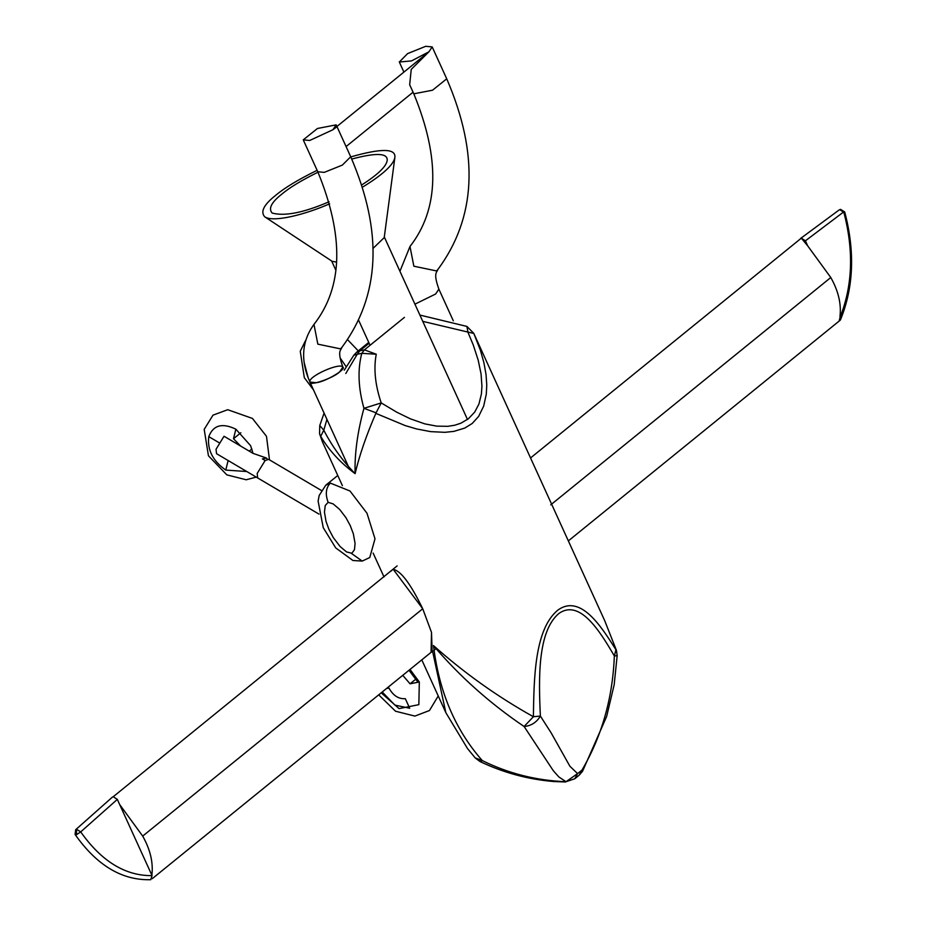 <?xml version="1.0" encoding="UTF-8"?>
<svg xmlns="http://www.w3.org/2000/svg" width="926" height="926" viewBox="0 0 926 926"><rect width="100%" height="100%" fill="white"/><g stroke="black" fill="none" stroke-linecap="round" stroke-linejoin="round"><path stroke-width="1.39" d="M386.512 688.504L388.943 688.018C393.122 695.588 398.574 699.142 405.322 698.679L409.686 708.251L394.893 705.091L382.218 691.988M408.991 670.25L417.985 682.242L410.068 683.816L402.741 675.332M416.202 678.839L410.068 683.816M579.201 775.178L582.547 771.277L581.991 770.062L579.201 775.178L574.803 778.754L577.592 773.627L565.994 781.718L558.853 776.937L553.297 770.698L524.116 726.505L533.388 716.724C497.459 696.676 464.134 672.947 433.449 645.538M574.803 778.754L565.994 781.718C536.293 780.549 508.397 773.499 482.307 760.593C455.279 729.954 439.017 691.653 433.518 645.711C459.886 676.593 490.085 703.517 524.116 726.505C531.142 725.88 536.571 722.407 540.379 716.076L533.388 716.724C534.001 680.193 534.163 629.31 557.996 610.014C580.544 593.913 601.205 626.346 615.917 649.728L614.366 656.013C612.653 698.169 601.865 736.182 581.991 770.062L577.592 773.627L569.907 766.265L551.144 732.86L540.379 716.076C538.643 679.221 537.381 631.324 558.991 613.394C579.711 598.948 599.504 630.467 614.366 656.013L617.167 655.631L616.427 650.353L604.759 620.802L616.427 650.353M565.589 781.984L553.609 781.521C527.785 779.31 503.269 772.654 480.05 761.554L482.307 760.593L475.177 757.885M480.05 761.554L475.258 757.977L467.514 748.567L445.846 712.661L432.616 651.441M474.147 334.205L604.759 620.802M319.783 425.485L323.787 430.208C331.983 446.135 342.423 460.616 355.109 473.649C354.508 453.925 357.459 432.153 363.941 408.32L381.211 402.926L396.814 412.22L410.426 418.853L424.872 423.888L436.725 426.134L447.906 426.319L454.735 425.231L460.847 423.217L468.371 418.795L474.76 412.012L478.95 403.979L481.416 393.932L481.937 386.246L481.069 373.988L478.21 360.226L473.336 345.178L468.024 332.457L466.889 326.403M473.823 333.476L422.765 321.357M363.941 408.32C358.235 387.994 357.517 369.671 361.788 353.338L376.257 354.218C373.502 368.698 375.157 384.938 381.211 402.926L376.072 412.834L363.941 408.32M376.072 412.834C366.36 435.197 359.381 455.476 355.109 473.649C340.641 462.977 329.158 450.557 320.685 436.377L322.422 441.818L319.551 433.75L320.685 436.377L323.787 430.208L326.936 419.362M345.792 373.502L357.216 354.253L353.813 355.225L356.545 352.297L359.844 350.769L369.127 343.245M375.806 413.343L405.09 425.543L416.492 428.923L430.602 431.62L444.874 432.326L453.902 431.377L464.748 428.078L472.225 423.471L478.638 416.399L483.685 406.097L486.312 394.106L486.763 384.903L486.023 374.428L483.916 362.749L480.386 350.19L473.915 333.696M227.507 460.153L228.132 460.535L225.77 470.084C212.806 460.94 207.146 449.793 208.778 436.632L219.068 442.697M266.248 457.965L253.029 453.37L224.023 436.25L216.047 449.237L216.534 453.682L257.659 477.943L257.173 473.487L265.149 460.511L262.394 458.891L266.457 458.069L267.487 459.227M240.61 446.031L233.502 438.727L235.864 429.178L250.61 445.695L253.029 453.37M249.244 451.136L251.907 448.971M233.502 438.727L240.841 432.755M340.074 357.818L346.243 366.835M308.277 378.144L304.237 362.795M265.149 460.511L268.633 459.354L321.334 490.444M530.552 457.953L801.314 238.156L807.75 245.946L805.412 240.818L801.314 238.156L799.948 239.267M840.148 317.051L839.118 321.09L840.391 320.037L840.148 317.051C852.649 285.532 853.888 250.645 843.864 212.39L839.847 209.67L840.519 209.369L839.072 210.005L800.55 238.491M839.847 209.67L839.072 210.005M843.505 212.042L805.412 240.818M807.75 245.946L830.784 277.522C838.4 290.995 841.456 304.029 839.963 316.634M76.557 829.279L76.453 834.72L80.712 831.895L76.557 829.279L75.677 829.708L75.087 834.453L76.453 834.72M75.087 834.453C96.848 865.44 122.07 880.522 150.764 879.7L152.061 875.626L117.324 799.393L113.227 796.73L112.347 797.159L75.677 829.708M119.662 804.52L142.697 836.097C150.313 849.57 153.369 862.604 151.876 875.209M142.697 836.097L422.731 608.764C410.658 583.889 400.842 570.775 393.261 569.397L422.731 608.764L431.516 632.423L431.065 652.344L152.292 878.635M397.138 565.89L113.227 796.73M392.196 569.907L391.374 570.937M550.739 504.844L830.784 277.522M568.344 540.9L839.118 321.09M431.065 652.344L432.141 651.835L431.516 632.423M329.054 201.775C303.67 212.714 284.71 216.476 272.163 213.049C268.17 208.593 271.457 202.238 282.013 193.974C289.641 187.538 301.644 180.292 318 172.213M351.753 159.064C376.361 152.466 388.156 153.01 387.149 160.684C386.142 166.634 377.669 174.725 361.707 184.957M317.132 170.315C298.357 179.54 284.595 187.839 275.844 195.201C263.898 204.553 260.183 211.753 264.709 216.8C273.39 222.9 306.356 214.137 329.633 203.801M362.436 187.214C382.658 174.794 393.469 164.886 394.87 157.513C396.062 148.345 381.373 148.148 350.792 156.911M264.743 216.823L332.168 261.329L336.659 262.116M373.028 248.399L384.221 237.612L394.87 157.513M432.187 46.913L446.726 78.814L432.535 90.204L413.806 93.815L409.674 84.741L411.237 69.369L428.935 51.787L432.187 46.913L425.728 46.3L407.614 53.592L399.326 62.019L411.538 60.908L428.935 51.787L334.622 128.355M309.712 140.474L303.253 139.861L317.456 128.482L336.173 124.86L332.92 129.733L309.712 140.474M413.065 92.195L346.069 146.574M303.253 139.861L317.792 171.761L324.25 172.375L342.365 165.083L350.711 156.76L337.029 126.712L332.92 129.733M339.61 371.963C332.839 378.445 308.659 386.455 309.944 382.091C307.444 376.616 340.074 362.101 342.863 367.09L339.61 371.963M316.403 382.704L309.944 382.091C300.36 360.527 301.702 341.3 313.972 324.413L317.838 344.148L340.467 348.859L341.717 347.644C341.277 350.306 336.751 350.144 342.863 367.09C346.891 368.895 325.859 381.593 316.403 382.704M410.01 669.429L419.316 681.976L418.853 704.663L399.048 708.61L381.211 692.81M376.257 354.218L364.416 349.866L359.844 350.769L357.216 354.253L361.788 353.338L364.416 349.866L404.419 317.386M208.778 436.632C213.223 425.127 222.252 422.638 235.864 429.178M246.779 471.519L225.77 470.084M328.14 502.343L325.246 505.492L324.447 512.101L326.033 521.407L328.823 529.105L333.291 537.589L340.12 546.548L346.579 551.954L351.845 553.262L354.473 549.685L355.075 543.412L353.327 533.735L350.213 525.505L345.93 517.646L339.68 509.474L333.163 503.906L328.14 502.343C325.142 494.241 325.871 487.817 330.327 483.094L325.686 485.282M330.327 483.094L350.005 491.011L366.997 513.259L374.995 538.805L369.763 557.533L362.228 561.087L351.394 553.389M152.061 875.626C125.346 875.938 101.559 861.365 80.712 831.895L117.324 799.393M413.806 93.815C440.325 158.381 439.051 209.264 409.986 246.478L413.853 266.202L436.482 270.924L437.72 269.709C437.292 272.371 432.766 272.209 438.878 289.144L435.625 294.017L414.929 304.168M378.699 694.847L395.541 711.226L414.883 716.087L429.456 710.531L438.241 695.958M582.547 771.277L606.657 716.435L614.169 684.754L617.167 655.654M473.742 333.325L466.924 326.427L419.895 315.071M322.422 441.818L342.4 485.664M373.132 553.1L384.001 576.933M421.793 659.868L445.846 712.65M368.733 342.4L356.545 352.297M324.088 413.123L319.759 425.532L319.551 433.75M344.264 370.168L353.813 355.225M269.501 459.875L266.48 436.308L252.428 418.425L227.703 409.709L212.992 415.161L204.195 429.375L208.443 455.789L226.824 474.864L246.177 479.772L256.271 477.121M358.281 350.885L347.725 339.842M305.522 340.641L300.255 351.232L304.318 377.692L313.544 389.985M362.228 561.087L352.922 560.496L335.721 547.903L323.255 527.693L318.116 501.105L319.181 495.479L325.767 485.212L337.77 475.478M318.961 514.104L257.659 477.943M840.519 209.369L844.709 211.938C855.126 251.467 853.691 287.5 840.391 320.037M436.424 648.35L432.141 651.835M331.635 260.982L335.918 270.369M358.871 320.732L370.053 345.282M384.302 236.975L467.48 419.466M336.173 124.86L336.925 126.492M350.711 156.76C383.248 232.067 380.239 295.695 341.717 347.644M317.792 171.761C344.322 236.315 343.048 287.199 313.972 324.413M403.91 72.101L399.268 61.915M446.726 78.814C479.251 154.121 476.253 217.749 437.72 269.709M409.986 246.478L399.939 271.26M453.312 320.824L438.878 289.144M348.292 466.229L309.944 382.091"/></g></svg>
